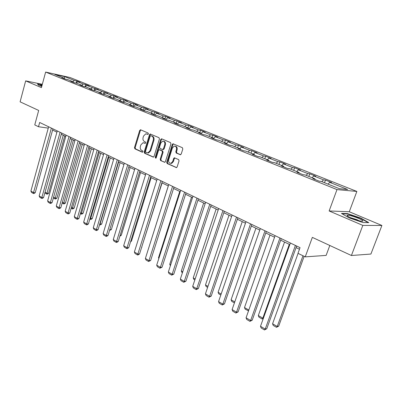 <?xml version="1.0" encoding="UTF-8"?>
<svg xmlns="http://www.w3.org/2000/svg" width="402" height="402" viewBox="0 0 402 402"><rect width="100%" height="100%" fill="white"/><g stroke="black" fill="none" stroke-linecap="round" stroke-linejoin="round"><path stroke-width="0.6" d="M148.408 133.906L148.122 133.022L140.65 129.821L139.665 130.479L134.484 147.574L134.886 148.835L142.263 152.197L142.956 151.75L142.67 150.861L141.705 150.423C140.409 149.624 139.971 148.273 140.398 146.363L140.836 144.936L142.996 142.74L145.202 143.338L145.675 142.851L145.388 141.961L144.418 141.534C143.112 140.75 142.675 139.399 143.102 137.484L143.539 136.047L145.8 133.811L147.916 134.399L148.408 133.906M180.121 154.725L181.212 154.066L182.809 149.011L182.357 147.68L172.976 143.775L172.272 144.484L166.709 162.222L167.147 163.539L176.498 167.629L177.121 166.951L179.041 160.895L178.594 159.559L174.322 157.805L173.669 158.499L172.724 161.488L171.026 163.307C169.116 163.312 168.343 162.101 168.699 159.674L172.373 147.986L174.237 146.097C176.071 146.192 176.805 147.408 176.428 149.745L175.81 151.71L176.257 153.036L180.488 154.775M42.321 84.294L25.663 80.877L20.1 101.827L38.682 110.444L34.758 124.901L38.507 126.73L39.667 122.469L300.038 247.657L297.988 253.325L305.234 256.863L326.128 255.401L329.811 245.481M362.82 225.401L381.9 225.467L349.278 211.738L329.137 210.965L362.82 225.401L351.413 255.506L312.344 237.381L305.234 256.863M329.137 210.965L336.987 189.593L45.632 72.064L70.129 77.546L356.855 191.437L336.987 189.593M25.663 80.877L41.421 87.636L45.632 72.064M159.433 138.971L159.006 137.68L150.192 133.992L149.479 134.695L144.187 151.986L144.599 153.262L153.378 157.132L154.021 156.453L159.433 138.971M161.75 138.856L170.513 142.609L170.956 143.921L165.408 161.629L164.775 162.307L160.634 160.574L160.207 159.262L162.423 152.147L161.991 150.84L159.172 149.715L158.504 150.403L156.212 157.78L155.765 158.257L155.197 157.318L160.715 139.519L161.75 138.856M381.9 225.467L370.905 254.049L351.413 255.506M325.474 180.081L323.484 179.855L313.751 175.97L315.766 176.212L309.796 173.83L307.761 173.579L298.339 169.82L300.394 170.086L294.611 167.785L292.54 167.508L283.415 163.865L285.505 164.157L279.908 161.926L277.802 161.629L268.958 158.102L271.084 158.413L265.652 156.247L263.516 155.931L254.943 152.509L257.099 152.84L251.838 150.745L249.672 150.403L241.356 147.087L243.542 147.439L238.431 145.403L236.24 145.047L228.175 141.831L230.381 142.197L225.427 140.223L223.21 139.846L215.382 136.725L217.608 137.107L212.794 135.193L210.558 134.801L202.955 131.766L205.206 132.168L200.528 130.303L198.271 129.901L190.885 126.952L193.151 127.369L188.608 125.555L186.332 125.138L179.156 122.273L181.438 122.7L177.021 120.942L174.729 120.51L167.75 117.721L170.051 118.163L165.75 116.449L163.448 116.007L156.659 113.299L158.971 113.751L154.79 112.083L152.474 111.625L145.866 108.992L148.187 109.455L144.117 107.831L141.79 107.369L135.358 104.801L137.695 105.274L133.73 103.696L131.394 103.219L125.133 100.721L127.474 101.203L123.615 99.666L121.268 99.178L115.168 96.746L117.515 97.239L113.756 95.736L111.404 95.244L105.46 92.872L107.816 93.37L101.791 91.41L95.998 89.098L98.359 89.606L92.42 87.671L86.772 85.415L89.138 85.933L85.651 84.541L83.284 84.023L77.772 81.827L80.144 82.35L76.742 80.993L74.37 80.47L64.903 76.692L54.843 74.445L64.32 78.249L61.858 77.707L65.265 79.078L67.722 79.616L73.239 81.832L70.782 81.294L74.275 82.701L76.732 83.234L82.39 85.505L79.938 84.978L83.521 86.42L85.973 86.943L91.782 89.274L89.329 88.752L93.008 90.234L95.455 90.751L101.415 93.143L98.967 92.631L102.746 94.148L105.188 94.661L111.304 97.113L108.867 96.611L112.741 98.168L115.178 98.671L121.464 101.193L119.032 100.696L123.012 102.299L125.444 102.791L131.896 105.384L129.474 104.897L133.564 106.54L135.987 107.022L142.62 109.686L140.208 109.213L144.413 110.907L146.825 111.374L153.644 114.113L151.242 113.65L155.569 115.389L157.971 115.851L164.986 118.665L162.594 118.213L167.046 120.007L169.433 120.454L176.654 123.349L174.277 122.911L178.86 124.756L181.232 125.188L188.659 128.173L186.302 127.746L191.02 129.645L193.372 130.062L201.025 133.137L198.688 132.725L203.548 134.685L205.879 135.087L213.769 138.253L211.447 137.861L216.457 139.876L218.768 140.258L226.899 143.524L224.602 143.147L229.768 145.228L232.054 145.594L240.436 148.956L238.165 148.604L243.496 150.745L245.758 151.097L254.406 154.564L252.165 154.232L257.667 156.443L259.893 156.77L268.817 160.353L266.611 160.041L272.295 162.328L274.491 162.629L283.706 166.333L281.536 166.041L287.405 168.403L289.566 168.684L299.088 172.508L296.952 172.242L303.023 174.684L305.143 174.935L314.992 178.89L312.897 178.654L319.178 181.176L321.248 181.402L339.439 188.709L347.645 189.493L329.675 182.322L331.645 182.538L325.474 180.081L324.52 182.719M321.871 181.654L323.484 179.855M312.133 177.744L313.751 175.97M314.992 178.89L315.073 179.528M306.143 175.337L307.761 173.579M296.721 171.553L298.339 169.82M299.088 172.508L299.183 173.141M290.927 169.227L292.54 167.508M281.802 165.564L283.415 163.865M283.706 166.333L283.817 166.961M276.184 163.312L277.802 161.629M267.345 159.76L268.958 158.102M268.817 160.353L268.938 160.976M261.903 157.579L263.516 155.931M253.335 154.137L254.943 152.509M254.406 154.564L254.531 155.182M248.064 152.021L249.672 150.403M239.753 148.685L241.356 147.087M240.436 148.956L240.572 149.569M234.637 146.629L236.24 145.047M226.572 143.393L228.175 141.831M226.899 143.524L227.045 144.132M221.608 141.398L223.21 139.846M213.919 138.856L213.769 138.253L215.382 136.725M208.96 136.323L210.558 134.801M201.126 133.494L202.955 131.766M201.025 133.137L201.191 133.735M196.678 131.394L198.271 129.901M188.905 128.796L190.885 126.952M188.659 128.173L188.829 128.766M184.749 126.6L186.332 125.138M177.181 124.077L179.156 122.273M176.654 123.349L176.83 123.937M161.242 139.6L161.488 138.806M173.151 121.947L174.729 120.51M165.785 119.494L167.75 117.721M164.986 118.665L165.167 119.248M150.082 134.791L150.323 133.992M161.875 117.419L163.448 116.007M154.7 115.037L156.659 113.299M153.644 114.113L153.835 114.691M150.906 113.012L152.474 111.625M143.911 110.701L145.866 108.992M142.62 109.686L142.816 110.264M140.233 108.726L141.79 107.369M133.419 106.48L135.358 104.801M131.896 105.384L132.097 105.952M129.841 104.555L131.394 103.219M123.233 102.344L125.133 100.721M121.464 101.193L121.665 101.756M119.721 100.495L121.268 99.178M113.334 98.289L115.168 96.746M111.304 97.113L111.515 97.676M109.867 96.535L111.404 95.244M103.691 94.344L105.46 92.872M101.415 93.143L101.626 93.701M100.259 92.681L101.791 91.41M94.289 90.505L95.998 89.098M91.782 89.274L91.998 89.827M90.897 88.922L92.42 87.671M85.118 86.762L86.772 85.415M82.39 85.505L82.611 86.053M81.767 85.254L83.284 84.023M76.174 83.113L77.772 81.827M73.239 81.832L73.465 82.375M72.862 81.681L74.37 80.47M64.325 78.269L64.903 76.692M64.32 78.249L64.546 78.787M349.278 211.738L356.855 191.437M52.597 130.067L56.928 132.157M61.29 134.268L65.777 136.429M70.204 138.569L74.847 140.811M79.345 142.981L84.159 145.303M88.726 147.514L93.711 149.916M98.354 152.162L103.515 154.654M108.238 156.931L113.59 159.514M118.389 161.835L123.937 164.513M128.821 166.87L134.575 169.649M139.539 172.046L145.509 174.925M150.559 177.362L156.755 180.357M161.895 182.84L168.327 185.945M173.563 188.468L180.242 191.694M185.568 194.266L192.508 197.618M197.94 200.236L205.151 203.719M210.678 206.392L218.175 210.01M223.813 212.733L231.612 216.497M237.361 219.271L245.471 223.19M251.335 226.019L259.777 230.095M265.762 232.984L274.556 237.23M280.661 240.18L289.822 244.602M296.063 247.612L299.46 249.255M38.507 126.73L48.265 128.127M328.057 184.136L329.675 182.322M76.149 83.108L76.742 80.993M85.028 86.742L85.651 84.541M94.128 90.47L94.782 88.179M103.46 94.299L104.148 91.912M113.027 98.229L113.756 95.736M122.856 102.234L123.615 99.666M132.951 106.294L133.73 103.696M143.323 110.465L144.117 107.831M153.976 114.746L154.79 112.083M165.026 118.796L165.75 116.449M176.307 123.213L177.021 120.942M163.066 149.559L164.127 148.911L163.458 148.82L162.418 149.474L159.956 148.388L159.529 147.092L160.795 143.017L162.674 141.137C164.418 141.273 165.106 142.469 164.735 144.73L163.458 148.82M187.88 127.856L188.608 125.555M199.779 132.635L200.528 130.303M212.03 137.554L212.794 135.193M224.638 142.615L225.427 140.223M237.622 147.83L238.431 145.403M251.004 153.202L251.838 150.745M264.802 158.74L265.652 156.247M279.028 164.453L279.908 161.926M293.711 170.347L294.611 167.785M308.867 176.433L309.796 173.83M42.15 84.928L37.471 83.973L38.788 85.37L41.763 86.36M368.81 222.628L360.921 218.13L347.474 213.598L341.459 213.397L349.087 217.859L363.001 222.562L368.81 222.628M347.343 213.949L347.474 213.598M360.8 218.442L360.921 218.13M148.082 134.348L146.624 133.906M143.856 142.816L145.368 143.278M140.891 129.926L140.338 130.585L135.162 147.665L135.564 148.921L142.67 152.157M150.715 134.132L150.152 134.801L144.861 152.072L145.273 153.343L153.504 157.092M150.861 135.725L150.152 136.188L145.494 151.378L145.785 152.273L147.941 152.876L150.031 150.695L153.242 140.263C153.68 138.323 153.232 136.956 151.896 136.172L151.328 135.796M147.695 152.906L148.614 152.956L150.705 150.78L150.031 150.695M151.529 135.831L152.569 136.273C153.901 137.062 154.353 138.424 153.911 140.363L150.705 150.78M164.87 162.272L160.634 160.574M159.865 149.8L162.659 150.931L163.091 152.232L160.875 159.343L161.302 160.649M161.961 138.946L161.383 139.62L155.87 157.398L155.976 158.152M164.127 148.911L165.403 144.826C165.78 142.675 165.142 141.474 163.493 141.218M175.121 146.167C176.82 146.434 177.478 147.655 177.091 149.835L176.473 151.795L176.92 153.122L180.619 154.74M170.734 163.358L171.689 163.383L173.388 161.564L172.724 161.488M174.9 157.916L174.332 158.579L173.388 161.564M173.533 143.901L172.935 144.584L167.378 162.297L167.815 163.614L176.568 167.604M63.255 135.218L46.954 193.272L48.597 193.352L64.747 135.936M45.064 192.181L46.954 193.272L46.758 194.116L44.858 192.915M48.597 193.352L47.416 194.146L46.758 194.116M51.381 128.102L33.522 192.623L35.23 192.704L52.933 128.846M48.637 126.781L30.899 191.076L33.522 192.623L33.346 193.483L31.512 192.397L30.899 191.076M35.23 192.704L34.029 193.513L33.346 193.483M37.718 84.234L42.099 85.123M42.009 85.45L40.687 85.445L41.818 86.149M358.428 218.306C352.675 216.025 348.906 215.02 347.117 215.296C346.76 215.758 348.227 216.708 351.524 218.155C355.046 219.613 358.177 220.618 360.921 221.16C364.287 221.542 363.458 220.592 358.428 218.306M359.087 220.753L356.84 219.653L350.237 217.582M342.122 213.779L347.624 213.959L360.654 218.356L368.121 222.623M71.923 139.399L55.27 198.085L56.913 198.156L73.41 140.117M53.622 197.131L55.27 198.085L55.059 198.93L53.386 197.96M56.913 198.156L55.717 198.955L55.059 198.93M80.802 143.685L63.792 203.015L65.436 203.07L82.284 144.403M62.395 202.206L63.792 203.015L63.566 203.859L62.159 203.045M65.436 203.07L64.225 203.884L63.566 203.859M60.084 132.283L41.838 197.523L43.547 197.593L61.637 133.032M57.27 130.931L39.15 195.94L41.838 197.523L41.647 198.382L39.768 197.271L39.15 195.94M43.547 197.593L42.331 198.412L41.647 198.382M69.008 136.579L50.366 202.543L52.074 202.603L70.556 137.323M66.124 135.188L47.612 200.92L50.366 202.543L50.155 203.407L48.23 202.266L47.612 200.92M52.074 202.603L50.838 203.427L50.155 203.407M89.907 148.082L72.526 208.065L74.169 208.11L91.385 148.795M71.395 207.412L72.526 208.065L72.285 208.914L71.149 208.256M74.169 208.11L72.938 208.934L72.285 208.914M99.244 152.589L81.48 213.246L83.119 213.276L100.716 153.303M80.626 212.748L81.48 213.246L81.219 214.095L80.375 213.608M83.119 213.276L81.872 214.105L81.219 214.095M108.826 157.217L90.661 218.552L92.294 218.572L110.289 157.921M90.098 218.231L90.661 218.552L90.38 219.407L89.842 219.095M92.294 218.572L91.033 219.412L90.38 219.407M78.164 140.981L59.104 207.688L60.813 207.739L79.707 141.72M75.204 139.554L56.28 206.025L59.104 207.688L58.878 208.558L56.903 207.392L56.28 206.025M60.813 207.739L59.561 208.573L58.878 208.558M87.561 145.494L68.069 212.97L69.777 213.005L89.098 146.233M84.52 144.037L65.174 211.261L68.069 212.97L67.822 213.839L65.797 212.643L65.174 211.261M69.777 213.005L68.506 213.849L67.822 213.839M97.204 150.132L77.264 218.386L78.968 218.407L98.731 150.866M94.083 148.634L74.295 216.633L77.264 218.386L77.003 219.256L74.923 218.03L74.295 216.633M78.968 218.407L77.681 219.261L77.003 219.256M107.103 154.891L86.701 223.944L88.405 223.949L108.625 155.624M103.902 153.353L83.651 222.145L86.701 223.944L86.42 224.813L84.284 223.557L83.651 222.145M88.405 223.949L87.098 224.818L86.42 224.813M117.273 159.78L96.39 229.648L98.088 229.642L118.786 160.509M113.982 158.202L93.259 227.803L96.39 229.648L96.083 230.522L93.892 229.23L93.259 227.803M98.088 229.642L96.766 230.517L96.083 230.522M127.72 164.805L106.339 235.507L108.032 235.482L129.223 165.529M124.339 163.182L103.123 233.612L106.339 235.507L106.012 236.381L103.761 235.054L103.123 233.612M108.032 235.482L106.691 236.371L106.012 236.381M138.459 169.971L116.56 241.527L118.248 241.486L139.956 170.689M134.987 168.297L113.253 239.582L116.56 241.527L116.208 242.401L113.897 241.039L113.253 239.582M118.248 241.486L116.887 242.386L116.208 242.401M149.504 175.277L127.062 247.712L128.746 247.652L150.986 175.991M145.931 173.558L123.665 245.712L127.062 247.712L126.685 248.587L124.313 247.185L123.665 245.712M128.746 247.652L127.364 248.567L126.685 248.587M160.865 180.739L137.861 254.074L139.539 253.994L162.333 181.448M157.187 178.975L134.368 252.014L137.861 254.074L137.459 254.948L135.017 253.506L134.368 252.014M139.539 253.994L138.132 254.918L137.459 254.948M172.553 186.362L148.966 260.612L150.634 260.516L174.011 187.061M168.77 184.543L145.373 258.496L148.966 260.612L148.539 261.486L146.026 260.004L145.373 258.496M150.634 260.516L148.539 261.486M184.593 192.151L160.393 267.34L162.051 267.224L186.031 192.839M180.694 190.277L156.695 265.164L160.393 267.34L159.936 268.219L157.348 266.692L156.695 265.164M162.051 267.224L159.936 268.219M196.99 198.111L172.151 274.27L173.8 274.129L198.412 198.794M192.975 196.181L168.343 272.023L172.151 274.27L171.664 275.144L169.006 273.571L168.343 272.023M173.8 274.129L171.664 275.144M209.764 204.251L184.262 281.4L185.9 281.239L211.166 204.925M205.628 202.266L180.342 279.088L184.262 281.4L183.744 282.274L181 280.656L180.342 279.088M185.9 281.239L183.744 282.274M222.934 210.583L196.739 288.747L198.362 288.561L224.311 211.246M218.668 208.532L192.699 286.37L196.739 288.747L196.186 289.621L193.362 287.953L192.699 286.37M198.362 288.561L196.186 289.621M236.517 217.115L209.593 296.319L211.206 296.108L237.873 217.768M232.115 215L205.432 293.867L209.593 296.319L209.01 297.189L206.1 295.47L205.432 293.867M211.206 296.108L209.01 297.189M250.531 223.854L222.854 304.128L224.447 303.887L251.863 224.492M245.994 221.673L218.557 301.601L222.854 304.128L222.231 304.992L219.231 303.224L218.557 301.601M224.447 303.887L222.231 304.992M265.003 230.813L236.527 312.183L238.105 311.912L266.305 231.436M260.315 228.557L232.1 309.575L236.527 312.183L235.868 313.047L232.773 311.218L232.1 309.575M238.105 311.912L235.868 313.047M118.65 161.961L100.073 223.999L101.706 224.004L120.108 162.664M99.822 223.854L100.073 223.999L99.56 224.728M101.706 224.004L100.425 224.854L99.771 224.854M109.821 229.587L111.364 229.577L130.188 167.528M111.364 229.577L109.56 230.441M120.143 235.316L121.273 235.301L140.539 172.528M121.273 235.301L119.881 236.17M130.756 241.185L131.449 241.17L151.167 177.659M130.585 241.738L131.449 241.17M141.67 247.21L162.091 182.935M141.615 247.386L141.896 247.2M147.589 251.481L168.287 185.925M158.966 258.064L158.494 257.788L179.744 191.452M158.494 257.788L158.815 258.541M170.679 264.838L169.744 264.3L191.528 197.146M169.744 264.3L170.373 265.777M182.734 271.812L181.317 270.993L203.658 203M182.423 272.772L181.95 272.501L181.317 270.993M195.156 278.998L193.221 277.877L216.145 209.03M194.834 279.968L193.859 279.405L193.221 277.877M207.955 286.4L205.477 284.968L229.009 215.241M207.623 287.385L206.12 286.515L205.477 284.968M221.155 294.033L218.095 292.264L242.26 221.638M220.814 295.033L218.743 293.832L218.095 292.264M234.768 301.907L231.1 299.786L255.923 228.23M234.416 302.922L231.743 301.369L231.1 299.786M248.818 310.037L244.496 307.535L270.008 235.034M248.526 310.862L245.145 309.143L244.496 307.535M248.743 310.243L248.21 310.917M289.309 244.351L262.838 318.143L258.315 315.53L284.551 242.054M263.295 318.505L262.124 318.987L262.838 318.143L263.471 318.022M262.124 318.987L258.963 317.153L258.315 315.53M279.948 237.999L250.647 320.494L252.205 320.198L281.219 238.612M275.104 235.667L246.069 317.801L250.647 320.494L249.943 321.354L246.748 319.469L246.069 317.801M252.205 320.198L249.943 321.354M302.982 255.762L277.234 326.474L272.571 323.776L298.083 253.376M278.692 326.158L276.481 327.308L277.234 326.474L278.692 326.158L304.148 256.335M276.481 327.308L273.224 325.419L272.571 323.776M295.4 245.426L265.219 329.082L266.757 328.746L296.636 246.019M290.39 243.019L260.496 326.298L265.219 329.082L264.476 329.936L261.174 327.987L260.496 326.298M266.757 328.746L264.476 329.936M147.408 134.057L146.735 133.951M144.685 142.971L144.006 142.876M135.564 148.921L134.886 148.835M135.162 147.665L134.484 147.574M140.338 130.585L139.665 130.479M153.368 157.137L153.001 157.092M145.273 153.343L144.599 153.262M144.861 152.072L144.187 151.986M150.152 134.801L149.479 134.695M153.911 140.363L153.242 140.263M152.569 136.273L151.896 136.172M164.745 162.313L164.358 162.267M160.875 159.343L160.207 159.262M163.091 152.232L162.423 152.147M162.659 150.931L161.991 150.84M160.202 149.845L159.534 149.755M155.87 157.398L155.197 157.318M161.383 139.62L160.715 139.519M165.403 144.826L164.735 144.73M176.92 153.122L176.257 153.036M176.473 151.795L175.81 151.71M177.091 149.835L176.428 149.745M174.332 158.579L173.669 158.499M176.458 167.639L176.046 167.594M167.815 163.614L167.147 163.539M167.378 162.297L166.709 162.222M172.935 144.584L172.272 144.484M140.655 129.821L140.373 129.776M150.499 134.042L150.192 133.992M148.614 152.956L147.941 152.876M163.448 149.604L162.785 149.514M161.775 138.866L161.423 138.816M171.689 163.383L171.026 163.307M174.78 157.865L174.322 157.805M173.378 143.836L172.976 143.775M40.964 85.726L40.687 85.445M348.117 216.467L347.117 215.296"/></g></svg>
